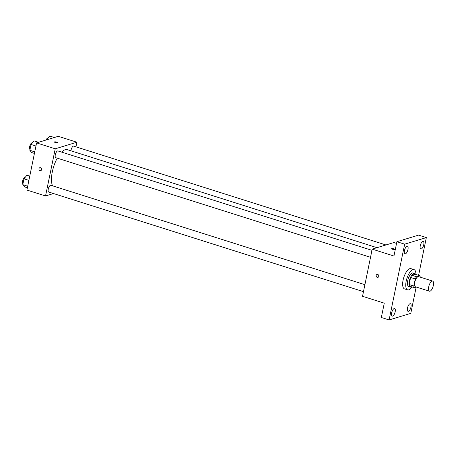 <?xml version="1.0" encoding="UTF-8"?>
<svg xmlns="http://www.w3.org/2000/svg" width="456" height="456" viewBox="0 0 456 456"><rect width="100%" height="100%" fill="white"/><g stroke="black" fill="none" stroke-linecap="round" stroke-linejoin="round"><path stroke-width="0.68" d="M429.997 291.19A5.312 2.069 -72.4 0 1 429.432 291.202A5.312 2.069 -72.4 0 1 429.056 285.513A5.312 2.069 -72.4 0 1 432.636 281.078A5.312 2.069 -72.4 0 1 433.2 286.1A5.312 2.069 -72.4 0 1 429.997 291.19M429.432 291.202L415.445 286.778A5.312 2.069 -72.4 0 1 415.074 281.09A5.312 2.069 -72.4 0 1 418.654 276.649L432.636 281.078M419.799 275.743L416.545 276.735A6.851 2.673 -72.4 0 0 415.262 278.935L410.599 277.459A6.851 2.673 -72.4 0 1 411.882 275.259L415.142 274.273L419.799 275.743A6.851 2.673 -72.4 0 1 420.261 277.162M415.262 278.935L413.803 286.02A6.851 2.673 -72.4 0 0 414.293 287.685L416.339 287.058M410.599 277.459L409.146 284.55L413.803 286.02M409.146 284.55A6.851 2.673 -72.4 0 0 409.636 286.208L414.293 287.685M415.382 274.347A7.079 2.764 107.6 0 0 414.521 273.486A7.079 2.764 107.6 0 0 409.288 281.181A7.079 2.764 107.6 0 0 410.252 286.989A7.079 2.764 107.6 0 0 411.443 286.778M410.252 286.989L408.696 286.499A7.079 2.764 -72.4 0 1 407.738 280.685A7.079 2.764 -72.4 0 1 412.971 272.996L414.521 273.486M411.882 275.259L416.545 276.735M411.985 286.949A10.619 4.144 -72.4 0 1 408.758 289.851A10.619 4.144 -72.4 0 1 407.63 289.873A10.619 4.144 -72.4 0 1 406.883 278.496A10.619 4.144 -72.4 0 1 414.037 269.621A10.619 4.144 -72.4 0 1 415.918 274.518M407.63 289.873L404.523 288.887A10.619 4.144 -72.4 0 1 403.777 277.51A10.619 4.144 -72.4 0 1 410.93 268.635L414.037 269.621M423.761 244.678A3.984 1.556 -72.4 0 1 420.814 249.01A3.984 1.556 -72.4 0 1 420.535 244.741A3.984 1.556 -72.4 0 1 423.219 241.412A3.984 1.556 -72.4 0 1 423.761 244.678M410.97 306.991A3.984 1.556 -72.4 0 1 408.023 311.317A3.984 1.556 -72.4 0 1 407.744 307.048A3.984 1.556 -72.4 0 1 410.428 303.719A3.984 1.556 -72.4 0 1 410.97 306.991M395.175 311.784A3.984 1.556 -72.4 0 1 392.228 316.116A3.984 1.556 -72.4 0 1 391.949 311.847A3.984 1.556 -72.4 0 1 394.639 308.518A3.984 1.556 -72.4 0 1 395.175 311.784M407.966 249.478A3.984 1.556 -72.4 0 1 405.019 253.81A3.984 1.556 -72.4 0 1 404.74 249.54A3.984 1.556 -72.4 0 1 407.425 246.206A3.984 1.556 -72.4 0 1 407.966 249.478M418.585 275.361L426.343 237.582L404.666 244.165L389.11 319.947L410.788 313.363L416.174 287.109M396.549 243.396L393.881 242.552L372.204 249.136L362.526 296.286L384.277 303.172L381.341 317.484L389.11 319.947M426.343 237.582L418.574 235.119L396.897 241.708L404.666 244.165M396.897 241.708L393.955 256.021L372.204 249.136M377.916 277.39A1.55 1.379 73.1 0 1 377.015 274.426A1.55 1.379 73.1 0 1 377.916 277.39A1.55 1.379 73.1 0 1 377.015 274.426M394.503 249.472A1.55 0.37 -168.4 0 1 392.758 249.329A1.55 0.37 -168.4 0 1 391.624 248.725A1.55 0.37 -168.4 0 1 393.214 248.68A1.55 0.37 -168.4 0 1 394.662 249.352A1.55 0.37 -168.4 0 1 394.503 249.472M391.624 248.731A1.55 0.37 -168.4 0 1 393.214 248.68A1.55 0.37 -168.4 0 1 394.662 249.352M52.52 185.809A20.355 7.94 -72.4 0 1 57.262 158.152M61.617 152.105A20.355 7.94 -72.4 0 1 67.368 149.682L376.987 247.682M370.528 257.309L55.786 157.685A3.54 1.379 -72.4 0 1 55.541 153.894A3.54 1.379 -72.4 0 1 57.923 150.936L371.959 250.333M363.478 291.663L48.735 192.039A3.54 1.379 -72.4 0 1 48.49 188.248A3.54 1.379 -72.4 0 1 50.872 185.29L364.908 284.686M70.976 150.822A3.54 1.379 -72.4 0 1 73.718 146.137L385.941 244.963M75.958 146.843L76.904 142.221L55.227 148.804L45.549 195.955L53.494 193.543M76.904 142.221L58.26 136.315L36.583 142.899L55.227 148.804M36.583 142.899L26.904 190.055L45.549 195.955M40.738 170.664A1.55 1.379 73.1 0 1 39.837 167.7A1.55 1.379 73.1 0 1 40.738 170.664A1.55 1.379 73.1 0 1 39.837 167.7M57.325 142.745A1.55 0.37 -168.4 0 1 55.581 142.603A1.55 0.37 -168.4 0 1 54.452 142.004A1.55 0.37 -168.4 0 1 56.042 141.953A1.55 0.37 -168.4 0 1 57.484 142.625A1.55 0.37 -168.4 0 1 57.325 142.745M54.349 137.507L49.761 136.053L46.82 139.792M46.062 140.02A3.54 1.379 -72.4 0 1 48.079 138.02L48.159 138.043M29.765 176.107L26.921 175.207L23.997 178.826L22.8 184.663L24.521 186.874L27.371 187.775M23.997 178.826L28.893 180.376M22.8 184.663L27.691 186.208M22.965 183.859A3.54 1.379 -72.4 0 1 22.908 179.949A3.54 1.379 -72.4 0 1 25.234 177.173L25.314 177.196M38.555 142.3L33.972 140.853L31.048 144.472L29.851 150.309L31.578 152.521L34.422 153.421M31.048 144.472L35.944 146.023M29.851 150.309L34.747 151.854M30.016 149.505A3.54 1.379 -72.4 0 1 29.959 145.595A3.54 1.379 -72.4 0 1 32.285 142.819L32.365 142.842"/></g></svg>
